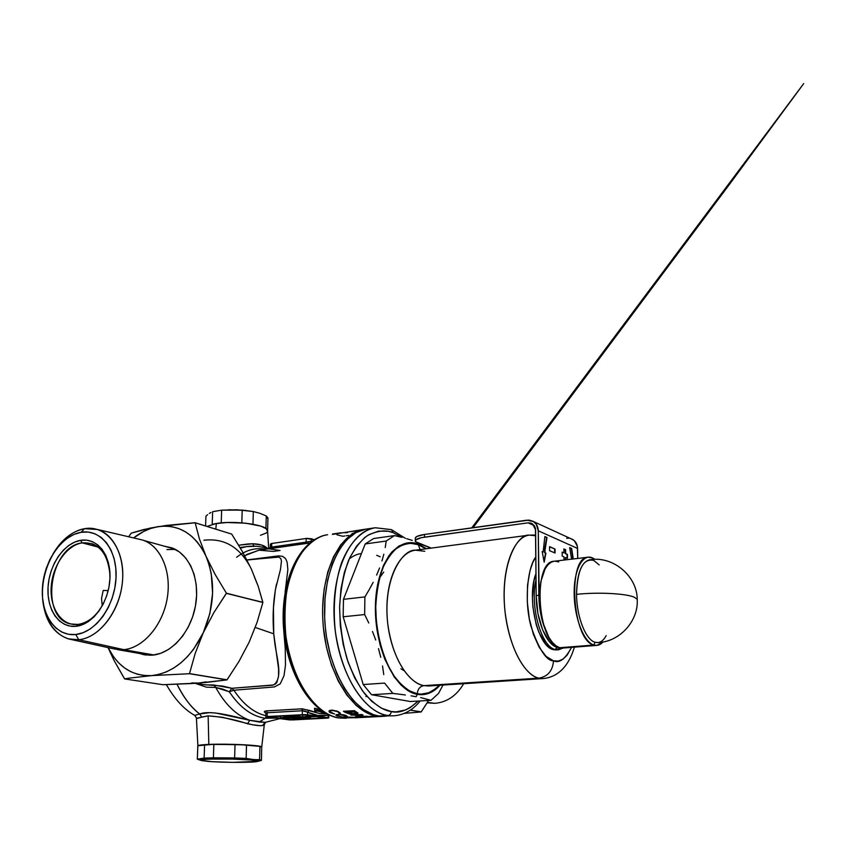 <?xml version="1.0" encoding="UTF-8"?>
<svg xmlns="http://www.w3.org/2000/svg" width="846" height="846" viewBox="0 0 846 846"><rect width="100%" height="100%" fill="white"/><g stroke="black" fill="none" stroke-linecap="round" stroke-linejoin="round"><path stroke-width="1.27" d="M198.302 683.071L202.49 684.53L222.688 686.085L231.867 688.274L233.898 690.23L231.857 688.284L272.401 685.218L275.574 683.917L276.875 682.394L278.546 676.176L278.577 668.71L273.734 633.813L273.448 607.777L275.384 589.651L280.47 569.495L281.454 561.014L280.84 558.635L278.916 557.112L264.354 558.36M199.741 759.898L197.33 759.169L197.858 745.738L213.848 744.269L246.524 744.914L246.133 758.397L252.901 759.486L251.484 760.015C256.687 760.491 258.707 760.956 257.544 761.421C254.762 762.711 222.54 762.68 207.947 761.379L202.173 760.681C191.598 758.883 233.443 758.28 251.484 760.015L252.901 759.486L246.133 758.397L234.617 757.942L213.404 757.794L197.33 759.169L197.805 745.897L204.595 744.649L197.805 745.897C197.848 745.231 201.528 744.744 208.825 744.417L208.148 715.853L196.452 718.286M267.262 548.208L261.647 545.036L252.753 543.767C259.764 543.957 264.597 545.448 267.262 548.208M248.1 543.957L252.753 543.767L253.863 546.135L252.753 543.767L238.657 545.205L248.1 543.957M216.333 523.505L215.804 529.141L216.333 523.505L206.995 526.413L216.333 523.505L212.198 524.351L212.642 511.693L221.652 510.17L237.07 509.778L253.324 511.544L259.849 513.3L253.324 511.544L252.954 524.224L241.819 522.828L242.199 510.096L221.652 510.17L221.229 522.891L216.333 523.505C234.247 520.301 266.564 524.679 267.548 530.252L267.622 531.373L266.469 528.877L260.843 526.138L245.626 523.177L227.162 522.511L216.333 523.505M255.27 627.457L273.734 633.813L255.27 627.457M275.045 718.106L265.221 718.254L266.702 716.996L265.221 718.254C251.812 716.308 239.841 707.478 229.287 691.764L222.657 689.078L215.719 687.438C225.163 704.528 236.51 715.483 249.76 720.306L259.13 722.019L265.221 718.254L259.13 722.019L265.591 722.336M280.671 716.414L280.629 718.212C282.004 717.271 286.984 716.541 295.582 716.054L295.603 715.282L295.582 716.054L296.375 716.023L296.386 715.24L296.375 716.023L302.709 716.9L314.553 716.171L304.253 717.112L310.482 717.979L306.125 718.18L304.602 717.556L310.482 717.979L310.503 716.784L310.482 717.979L304.253 717.112L314.543 716.573L313.02 715.949L302.709 716.9L295.582 716.054L285.377 716.964L280.629 718.212L280.671 716.414L281.358 716.044L280.671 716.414M372.314 716.848L339.69 718L358.556 717.62M338.675 717.831L339.69 718C325.319 717.376 295.138 695.687 285.937 636.562C284.383 620.255 284.742 604.488 287.016 589.25C290.347 575.121 294.852 563.373 300.542 553.993C309.742 542.254 318.773 535.835 327.624 534.735C302.138 537.855 281.75 578.453 284.922 626.082C287.82 673.712 313.58 714.859 339.69 718L346.236 717.662L343.487 717.641L345.464 717.535L342.598 716.911L352.729 717.249L347.114 717.609L376.872 716.086L383.703 716.319L376.872 716.086L366.043 716.636L372.399 716.826M336.951 534.799L342.81 536.269L344.787 535.983M346.173 535.782L348.552 535.444M365.282 717.271L373.953 716.826M357.9 717.651L365.874 717.249M357.149 717.694L354.982 717.799M365.271 529.236L358.926 530.696L349.377 535.973L340.748 544.803L333.43 556.943L327.793 571.949L324.124 589.218L322.612 608.02L322.707 617.728L323.373 627.499L326.366 646.788L331.452 664.977L338.368 681.273L346.786 694.978L356.303 705.564L366.477 712.66L376.872 716.086C351.365 712.84 325.985 670.815 322.95 622.222C319.651 573.63 339.436 532.367 364.33 529.363L332.478 534.418M330.321 712.723L329.083 710.873L332.362 710.132L337.67 711.338L340.335 713.39L339.066 713.485L338.834 712.512L337.025 711.507L332.69 710.534L330.395 710.873L330.194 711.898L334.604 714.003L330.321 712.723M345.157 712.353L343.402 711.275L354.4 710.672L358.027 713.315L352.169 714.257L345.157 712.353L349.313 713.929L356.885 714.003L357.932 713.041L354.4 710.672L343.402 711.275L345.157 712.353L345.179 711.179L345.157 712.353M352.983 533.498L352.126 533.35M355.595 716.573L359.349 715.219L350.826 715.103L361.781 714.521L362.997 714.976L359.19 716.351L367.724 716.266L355.595 716.573L367.724 716.266L359.19 716.351L359.201 715.282L359.19 716.351L362.997 714.976L361.781 714.521L350.826 715.103L359.349 715.219L359.36 714.648L355.595 716.573M337.237 716.044L336.021 714.849L339.288 714.299L344.089 714.902L347.209 716.266L339.606 714.574L337.353 714.828L337.12 715.505L341.498 716.742L337.237 716.044M246.408 554.616L259.193 550.175L273.332 551.433L280.058 550.482L269.885 548.948C268.129 548.98 268.425 548.843 270.794 548.525L309.615 543.016M314.532 708.208L320.095 709.604L314.532 708.208L314.797 711.264L314.532 708.208M317.8 711.095L314.797 711.264L314.818 710.132L314.797 711.264L317.8 711.095L317.821 709.963L322.939 711.602L317.821 709.963L317.8 711.095L325.456 713.189L319.471 713.516L325.456 713.189L317.8 711.095M265.792 712.956L264.364 711.867L265.686 710.947L302.54 708.832L319.471 713.516L326.556 713.738M283.759 630.788L285.239 648.438L285.493 665.03L284.034 675.637L280.269 683.811L274.379 686.941L233.898 690.23C243.246 704.316 253.885 712.797 265.824 715.684C253.885 712.797 243.246 704.316 233.898 690.23L231.867 688.274L229.287 691.764L233.898 690.23L229.287 691.764L215.719 687.438L206.456 687.174L195.119 683.304M246.905 559.946L278.641 555.864L282.511 556.308L285.557 558.55L287.122 562.135L287.862 569.57L285.102 592.242M309.731 542.921L258.77 550.238L244.653 555.695M302.995 688.496L295.508 674.357L292.356 666.458L287.46 649.411L285.768 640.454L284.002 622.18L283.949 613.075L285.493 595.436L289.152 579.203M346.194 718.243L339.077 717.947M366.329 716.636L359.455 716.974L366.847 717.027M328.586 715.007L328.142 715.198C321.395 716.499 314.543 715.505 307.584 712.226L302.392 710.767L302.308 714.606L302.392 710.767L267.262 712.744L267.167 716.509L305.078 714.584L328.1 717.683L328.142 715.198L317.948 715.441L307.584 712.226L307.532 714.764L328.248 718.064L289.966 719.957L265.792 716.784L307.532 714.764L307.584 712.226L306.664 711.729M328.787 714.838L328.142 715.198L328.1 717.683L328.777 717.863L327.286 718.138L292.61 719.935L266.585 716.974L265.792 716.774L267.167 716.509L267.262 712.744L265.982 713.199M269.631 716.678L290.347 719.692L325.784 717.863L302.984 714.881L269.631 716.678L302.984 714.881L325.805 717.81L291.944 719.682L291.976 718.402L291.944 719.682L288.93 719.597L288.951 718.381L288.93 719.597L269.631 716.678M302.054 717.366L302.931 717.323L302.054 717.366M310.503 716.922L317.345 716.562L310.503 716.922M277.52 716.255L280.671 716.678L277.52 716.255M302.741 715.071L301.821 714.944L302.741 715.071L302.709 716.9L302.741 715.071L305.607 714.923L302.741 715.071M302.033 718.307L280.629 718.212L302.033 718.307L302.054 717.228L302.033 718.307L296.386 717.535L302.033 718.307M302.202 717.218L296.386 717.535L306.908 717.873L302.202 717.218M292.801 717.429L300.658 717.006L295.899 716.351L283.537 718.064L297.982 718.138L292.801 717.429L297.982 718.138L283.537 718.064L295.899 716.351L300.658 717.006L292.801 717.429L292.822 716.562L292.801 717.429M305.501 711.275L303.005 710.767M264.407 724.525L262.45 725.604L259.986 725.688L252.404 724.747L222.287 717.249L208.148 715.853L208.825 744.417L238.963 744.543L260.526 746.436L261.721 747.166L259.955 746.309L246.524 744.914L259.955 746.309L259.595 759.602L259.955 746.309L261.731 746.912L261.446 760.332L259.542 760.945L261.446 760.332L259.595 759.602L256.253 759.666L261.372 760.131M166.355 684.615C174.762 699.293 184.216 709.54 194.707 715.367L199.688 714.003C191.651 708.113 184.1 698.193 177.047 684.245C183.17 696.988 190.71 706.907 199.688 714.003L209.522 712.649L215.709 713.009L249.76 720.306C236.51 715.483 225.163 704.528 215.719 687.438L213.774 685.006L215.719 687.438M241.628 547.33L240.053 547.552M240.37 548.113L246.683 546.579L254.773 546.347M260.473 535.264L266.226 533.043L267.484 531.722M277.393 717.63L265.221 718.254C251.812 716.308 239.841 707.478 229.287 691.764L231.857 688.284L273.618 684.953C282.659 678.492 277.752 661.688 274.971 644.546L273.734 633.813C272.391 615.751 273.332 599.137 276.536 583.973M236.637 557.281C245.71 550.08 255.386 547.404 265.665 549.244M279.582 718.719L265.126 722.378L262.45 725.604C259.627 725.942 254.657 725.318 247.529 723.742L249.76 720.306L265.274 722.368L262.45 725.604L264.428 724.229M201.137 760.395L211.965 761.664L232.597 762.362L257.734 761.337L251.484 760.015L231.899 759.074L210.728 759.095L203.823 759.486L201.137 760.395L198.81 759.729L197.33 759.169L204.129 758.101L204.595 744.649L208.825 744.417C227.479 743.56 261.351 745.21 261.742 746.923L264.29 724.758L265.507 722.347M270.879 547.193L306.104 542.127L306.178 538.458L314.215 539.716L311.286 538.754L311.233 541.176L312.005 541.186L311.233 541.176L311.286 538.754L306.791 538.384L271.756 543.481L271.661 547.098L306.104 542.127L306.178 538.458L271.249 543.576L270.413 544.137L271.175 544.591L271.111 546.971M271.756 543.481L270.413 544.126L270.329 547.151L271.661 547.098L271.756 543.481M310.323 541.345L306.104 542.127L305.417 543.544L306.104 542.127M306.707 542.032L309.171 541.567M354.664 531.119L357.594 530.696M352.983 531.394L353.787 531.256M345.115 532.758L347.526 532.62M341.974 532.895L344.502 532.525M332.489 534.027L341.202 532.758M357.52 712.649L355.521 713.051L357.52 712.649M354.791 713.474L354.781 714.257L354.791 713.474L354.167 713.569L354.791 713.474M346.744 711.994L345.179 711.179L346.744 711.994L353.787 711.634L353.797 710.703L353.787 711.634L355.532 712.998L354.305 711.951L354.326 710.767L354.305 711.951L346.744 712.025L346.754 711.095L347.452 712.438L346.744 712.025M355.5 712.892L355.5 711.698L354.188 710.682L355.309 711.454M353.448 713.633L347.452 712.438L350.064 713.432L354.178 713.569M359.201 715.579L358.334 715.621L359.201 715.579M361.147 714.553L359.349 715.177L361.147 714.553M372.293 716.795L369.131 716.625M365.282 717.048L371.394 716.932M378.035 716.403L377.305 716.583M371.828 716.943L365.715 717.249M373.149 716.869L372.621 716.9M339.066 713.485L340.071 713.707L340.261 712.998L337.67 711.338M329.496 712.173L330.12 712.607L330.13 711.814L330.12 712.607L334.604 714.003L330.532 712.237L330.025 711.56L330.606 710.777L331.886 710.132L338.294 711.613M330.035 710.333L330.035 711.306M330.025 711.359L329.231 710.714L330.025 711.359M336.676 710.968L330.976 710.175L329.221 710.725L329.073 711.719M345.951 716.351L347.209 716.266L346.109 715.494L340.335 714.341L336.359 714.659L336.01 715.409L337.046 715.97L337.057 715.441M337.205 715.568L338.823 714.31L345.189 715.187M338.009 716.266L341.498 716.742L338.622 716.139M345.464 717.535L352.845 717.271L342.598 716.911L345.464 717.535M350.085 717.197L344.544 717.133L350.085 717.197M350.075 717.302L344.544 717.133L350.075 717.302M350.318 717.704L356.642 717.651M356.557 717.63L351.513 717.577M314.649 708.239L314.818 710.132L317.821 709.963L314.818 710.132L314.649 708.239M328.142 715.198L328.174 714.553L328.142 715.198M302.392 710.767L267.262 712.744L266.458 710.862L301.599 708.842L302.392 710.767L301.599 708.842L309.34 710.354L307.584 712.226L309.34 710.354L319.471 713.516L325.446 713.791M265.496 712.818C263.73 711.824 264.047 711.169 266.458 710.862L267.262 712.744L265.877 713.612L265.496 712.818M271.661 547.098L270.963 548.483L271.661 547.098M205.377 684.858L213.774 685.006L231.867 688.274L233.898 690.23M247.529 723.742C233.908 719.301 220.785 716.668 208.148 715.853L201.686 717.101L199.688 714.003C210.009 709.794 233.359 716.276 249.76 720.306L247.529 723.742M194.717 715.356L199.688 714.003L201.686 717.101C197.71 718.423 195.955 718.709 196.42 717.979L194.813 715.441M376.713 555.314L380.203 556.784M416.137 696.713L417.29 694.344C395.442 690.992 374.662 649.263 375.402 606.741C375.836 564.145 397.07 535.666 418.358 544.158L417.829 543.153L418.358 544.158L410.479 542.688L406.566 543.047L399.005 545.977L392.036 551.814L388.874 555.78L383.365 565.636L377.602 584.512L375.719 599.084L375.518 614.534L377.03 630.175L380.192 645.308L384.845 659.288L394.12 676.779L401.438 685.45L409.263 691.362L413.271 693.223L421.266 694.714L425.178 694.344L432.634 691.468L439.973 685.249C433.321 692.694 425.76 695.719 417.29 694.344L416.137 696.713L411.05 695.846L416.137 696.713M405.403 695L399.312 694.185L405.403 695M392.84 693.403L399.312 694.185L392.84 693.403L371.563 694.725L410.289 701.514L431.016 700.319L420.652 697.59L431.016 700.319L410.289 701.514L371.563 694.725L392.84 693.403L384.581 683.092L392.84 693.403M383.767 674.579L382.508 665.982L383.767 674.579M380.763 657.3L378.511 648.628L380.763 657.3M375.74 640.02L372.483 631.476L375.74 640.02M368.771 622.984L364.647 614.556L368.771 622.984M364.89 596.916L364.647 614.556L343.169 616.776L363.209 684.541L384.581 683.092L363.209 684.541L371.563 694.725L363.209 684.541L343.169 616.776L364.647 614.556L364.89 596.916L369.237 589.599L364.89 596.916L343.465 599.328L364.89 596.916M373.171 582.312L369.237 589.599L373.171 582.312M379.568 567.952L376.639 575.068L379.568 567.952M383.841 554.183L381.958 560.993L383.841 554.183M386.199 541.038L385.226 547.542L386.199 541.038L365.197 543.957L343.465 599.328L343.169 616.776L343.465 599.328L365.197 543.957L386.199 541.038L394.469 535.592L386.199 541.038M400.803 537.115L394.469 535.592L400.803 537.115M412.288 540.383L406.757 538.712L412.288 540.383M391.222 711.528C383.767 710.682 375.074 704.94 365.144 694.291C358.535 685.503 352.528 673.818 347.124 659.214C342.535 642.939 340.018 625.554 339.584 607.047C340.663 589.017 343.709 573.324 348.742 559.967C354.474 548.716 360.682 540.605 367.354 535.645C377.274 530.622 385.85 529.617 393.104 532.642L391.539 529.691L393.104 532.642L402.019 537.432L393.104 532.642L388.272 531.277L378.617 531.119L369.258 534.482L364.816 537.474L356.642 546.019L349.736 557.757L344.417 572.245L340.97 588.911L339.584 607.047L340.335 625.839L343.201 644.451L348.044 662.006L354.633 677.752L362.627 691.013L371.669 701.271L381.345 708.165L391.222 711.528C391.011 713.855 389.932 715.177 387.986 715.515C389.932 715.177 391.011 713.855 391.222 711.528L396.118 711.877L405.583 709.942L410.067 707.721L418.199 701.059C408.258 710.164 399.27 713.654 391.222 711.528M405.414 538.342L391.497 529.681L375.296 527.756C364.351 529.469 350.963 539.24 341.53 562.939C335.069 581.921 332.658 606.836 335.376 631.825C344.629 692.514 374.059 714.838 387.986 715.515C362.659 712.237 337.395 669.947 334.329 621.07C330.987 572.192 350.593 530.728 375.296 527.756L390.017 529.448M556.636 649.982L553.39 649.643L549.456 647.655L545.617 643.986L538.828 632.163L536.174 624.464L532.895 607.026L532.42 598.006L533.879 581.255L535.994 573.514C526.244 597.667 537.77 647 553.39 649.643L555.251 649.495C541.239 646.904 529.638 605.694 536.047 579.69C529.638 605.694 541.239 646.904 555.251 649.495L557.091 647.317L559.555 647.676M420.081 549.572L418.347 544.718L425.866 548.811L418.347 544.718L420.081 549.572M439.317 685.292C431.174 692.885 423.835 695.698 417.29 693.762C417.713 689.067 419.923 686.37 423.92 685.641L428.848 685.969L423.92 685.641L538.86 678.143C547.817 676.578 552.692 670.804 553.517 660.832C546.495 661.001 538.987 649.517 531.002 626.378C524.034 601.168 527.502 567.402 535.856 556.89L532.843 562.421L530.051 570.479L527.534 585.189L527.28 601.802L529.3 618.764L533.424 634.437L539.23 647.37L546.135 656.411L553.517 660.832C552.692 670.804 547.817 676.578 538.86 678.143C522.839 674.706 506.786 641.702 504.428 604.753C501.911 567.793 513.638 536.766 529.205 535.127C517.541 533.636 499.806 564.271 505.104 612.314C511.259 658.78 530.03 677.202 538.86 678.143L423.92 685.641C419.923 686.37 417.713 689.067 417.29 693.762L409.327 690.801L401.564 684.932L394.31 676.314L387.902 665.263L382.625 652.213L378.733 637.694L376.396 622.339L375.74 606.836L376.787 591.862L379.463 578.082L383.629 566.048L389.097 556.266L395.6 549.086L402.844 544.718L410.532 543.269L418.347 544.718C412.478 542.286 405.562 543.217 397.631 547.531C392.301 551.729 387.373 558.519 382.847 567.899C378.902 578.981 376.533 591.957 375.74 606.836C375.857 637.62 385.755 665.527 396.33 679.063C404.293 688.02 411.272 692.916 417.29 693.762L421.245 694.132L428.89 692.694L435.976 688.464L439.317 685.292M535.666 535.053L529.205 535.127L535.677 535.719M529.205 535.127L415.471 550.186C398.265 552.078 384.909 581.699 387.119 616.607C389.139 651.505 406.27 682.542 423.92 685.641C414.17 684.837 393.792 667.6 387.743 623.745C382.646 578.41 402.611 549.033 415.471 550.186L424.755 551.275M375.296 527.756L366.202 529.088C341.34 532.092 321.586 573.387 324.885 622.022C327.931 670.667 353.29 712.734 378.775 715.98L387.986 715.515L378.775 715.98L373.572 714.733L363.251 709.456L353.353 700.573L344.343 688.358L336.634 673.268L330.606 655.904L326.535 637.049L325.319 627.309L324.653 617.527L325.023 598.259L327.624 580.102L332.298 563.87L338.812 550.217L346.818 539.685L355.944 532.599L365.789 529.152M426.511 548.726L418.358 544.158L426.511 548.726M400.962 668.795L404.071 670.698M379.494 577.934L383.746 572.055M388.959 715.737L383.915 716.319L378.775 715.98L393.824 715.811C404.145 714.965 412.943 710.006 420.208 700.943M574.381 647.148C570.426 660.789 561.649 676.641 543.333 678.545L538.86 678.143L543.333 678.545L428.848 685.969M571.547 647.37C565.223 659.14 559.206 663.624 553.517 660.832L558.349 661.075L562.918 659.182L567.042 655.269L571.547 647.37M553.358 645.403L557.091 647.317L555.251 649.495L563.172 648.025L558.434 649.834L553.39 649.643L558.434 649.834M365.906 696.565L366.773 696.237M373.604 538.532L394.469 535.592L373.604 538.532L365.197 543.957L373.604 538.532M427.854 546.854L430.202 548.24L427.854 546.854M443.008 685.059L438.535 693.424L431.016 700.319L438.535 693.424L443.008 685.059M361.2 553.591C357.393 553.971 353.385 555.769 349.176 558.973M634.193 597.181L637.218 599.222L637.25 600.829L637.218 599.222L634.193 597.181C625.786 593.437 597.371 592.01 576.549 594.357C597.371 592.01 625.786 593.437 634.193 597.181M588.182 557.197L554.246 561.226C532.208 560.983 537.305 643.795 559.714 647.719L593.892 645.033C572.277 640.961 566.926 556.795 588.182 557.197L592.507 557.916L593.226 559.418L592.507 557.916C582.661 553.252 573.768 569.908 574.159 594.029C574.392 618.088 583.952 642.241 593.892 645.033L595.024 642.241L597.752 642.6C619.949 641.924 638.762 620.657 637.218 599.222C637.144 576.316 613.297 555.632 589.588 559.766C581.265 562.167 576.919 573.704 576.549 594.357C577.406 569.4 583.127 558.085 593.702 560.412L599.211 564.938M606.18 635.642C603.103 641.257 599.391 643.468 595.024 642.241C585.728 639.893 576.644 616.84 576.549 594.357C576.644 616.84 585.728 639.893 595.024 642.241L593.892 645.033L559.714 647.719L555.928 645.784L552.237 642.209L548.779 637.133L543.143 623.248L541.207 615.01L539.981 606.328L539.822 589.133L540.901 581.329L545.11 568.872L548.049 564.694L551.391 562.104L554.299 561.215M554.997 561.173L558.73 561.913M562.854 648.057L559.714 647.719L562.802 648.057L596.874 645.392L593.892 645.033C597.255 646.027 600.311 644.99 603.071 641.945L596.874 645.392M592.507 557.916L594.928 559.365L592.507 557.916M463.671 683.716C456.554 695.708 446.984 702.243 434.939 703.322C446.984 702.243 456.554 695.708 463.671 683.716M427.41 702.423L434.939 703.322L427.41 702.423M427.156 702.825L434.939 703.322M410.278 710.164L421.149 711.951L410.395 710.09L421.245 711.877L428.626 700.456L421.149 711.951L410.278 710.164M404.377 713.368L421.149 711.951L404.377 713.368M53.023 553.866C61.525 539.632 72.026 531.235 84.515 528.687L81.057 532.303C100.621 528.687 117.467 549.752 116.029 577.818C114.887 605.852 95.545 632.671 75.749 634.511L78.805 639.735C100.357 637.821 121.486 608.634 122.702 578.114C124.235 547.552 105.803 524.7 84.515 528.687L97.523 529.48C115.289 534.799 126.318 560.443 121.676 587.653C117.203 614.862 97.925 637.916 78.805 639.735L123.823 649.654L153.961 654.984L123.823 649.654C143.355 647.951 162.887 625.109 167.265 598.027C171.801 570.955 160.349 545.342 142.149 539.928L143.492 540.372C161.216 546.632 171.918 572.351 167.085 599.031C162.421 625.712 143.101 647.962 123.823 649.654L78.805 639.735L68.41 638.889C53.224 633.485 44.616 619.981 42.596 598.376M82.147 542.878C66.517 545.332 52.262 566.08 51.172 587.452C49.861 608.856 62.128 626.336 77.938 624.422L76.182 626.283C59.527 628.271 46.646 609.829 48.042 587.304C49.195 564.79 64.18 542.942 80.634 540.33L82.147 542.878L98.263 547.108L82.147 542.878L92.087 543.692C103.075 548.208 109.039 558.751 110.001 575.343C107.918 552.85 98.633 542.032 82.147 542.878L80.634 540.33L74.607 542.127L68.759 545.469L63.313 550.217L58.459 556.182L54.377 563.14L51.215 570.838L49.068 578.992L48.042 587.304L48.148 595.468L49.406 603.198L51.775 610.199L55.17 616.205L59.484 620.985L64.55 624.348L70.176 626.135L76.182 626.283L82.305 624.75L88.322 621.588L93.991 616.903L99.067 610.875L103.36 603.737L106.691 595.774L108.912 587.304L109.938 578.675L109.726 570.236L108.299 562.326L105.718 555.272L102.091 549.329L97.565 544.729L92.341 541.641L86.63 540.16L80.634 540.33C97.11 537.379 111.164 555.166 109.938 578.675C108.954 602.141 92.806 624.644 76.182 626.283L77.938 624.422L70.726 623.988C39.202 618.024 49.554 546.252 82.147 542.878M101.541 598.439L102.218 605.81L101.541 598.439L103.201 590.413L101.541 598.439M103.402 603.663C96.634 615.962 88.143 622.878 77.938 624.422C88.143 622.878 96.634 615.962 103.402 603.663M81.057 532.303L88.174 532.06L94.985 533.784L101.213 537.432L106.607 542.878L110.953 549.932L114.051 558.339L115.775 567.761L116.029 577.818L114.813 588.118L112.158 598.228L108.193 607.735L103.053 616.248L96.983 623.417L90.226 628.98L83.045 632.723L75.749 634.511L68.621 634.31L61.927 632.142L55.921 628.113L50.823 622.402L46.816 615.254L44.024 606.942L42.543 597.773L42.416 588.086L43.643 578.23L46.181 568.575L49.925 559.449L54.757 551.201L60.5 544.115L66.961 538.458L73.888 534.471L81.057 532.303L84.515 528.687C63.239 532.229 44.077 560.327 42.564 589.228C40.745 618.172 57.221 642.114 78.805 639.735L75.749 634.511C55.931 636.774 40.745 614.778 42.416 588.086C43.802 561.427 61.494 535.518 81.057 532.303M147.363 653.831L150.948 655.248M174.731 549.403L166.916 549.572M68.41 638.889L113.205 648.745L123.823 649.654L114.57 649.094M103.201 590.413L108.182 590.645L103.201 590.413M152.576 655.142L143.344 654.571L139.823 653.535L144.645 654.825L152.576 655.142L160.655 653.334L168.587 649.442L176.042 643.605L182.704 636.033L188.298 627.034L192.592 616.946L195.405 606.212L196.621 595.256L196.198 584.533L194.157 574.476L190.583 565.498L185.655 557.948L179.585 552.1L172.605 548.166L164.367 546.199L171.738 547.827C189.451 554.077 200.227 579.394 195.521 605.567C190.974 631.761 171.801 653.535 152.576 655.142M254.392 577.004L258.072 585.897L262.863 602.31L226.39 593.363L262.863 602.479L258.072 585.897L251.294 568.914L242.337 551.518L231.719 534.101L195.045 522.712L231.719 534.101L195.151 522.775L199.381 538.839L205.99 556.203L215.18 574.529L226.4 593.194L262.863 602.479L226.39 593.363L213.879 612.589L203.294 632.713L195.236 653.281L189.483 673.712L226.95 679.898L189.599 673.617L227.066 679.803L239.006 661.371L249.147 642.188L257.057 622.413L262.863 602.479L257.057 622.413L252.774 633.178M191.619 682.955L198.799 683.039L190.466 683.589L163.014 684.71L124.626 678.926L163.014 684.71L198.799 683.039L226.95 679.898L189.483 673.712L195.236 653.281L203.294 632.713C214.715 605.651 215.614 580.155 205.99 556.203L209.089 564.62L211.257 573.715L212.6 593.279L209.882 613.445L203.294 632.713L213.879 612.589L226.4 593.194L215.18 574.529L205.99 556.203C194.961 533.826 178.95 523.991 157.938 526.667L165.181 526.096L172.309 526.783L179.204 528.75L185.729 531.965L191.788 536.396L197.245 541.969L202.014 548.61L205.99 556.203L199.381 538.839L195.151 522.775L157.938 526.667C149.414 528.126 141.303 531.88 133.615 537.929L143.587 531.489L150.694 528.475L157.938 526.667L143.228 529.659L131.225 533.17L128.634 536.766L131.225 533.17L150.218 528.084L166.429 525.419L195.045 522.712L231.719 534.101L242.337 551.518L247.339 561.607M124.626 678.926L114.178 660.673L107.992 647.602L114.178 660.673L124.531 678.852L130.39 677.995L124.626 678.926M189.483 673.712L151.72 675.616L130.39 677.995L151.72 675.616L144.423 675.563L137.359 674.22L130.665 671.629L124.436 667.854L118.768 662.978L113.755 657.078L108.129 647.634C117.964 666.986 132.494 676.314 151.72 675.616L189.483 673.712M203.294 632.713L193.322 649.633L187.304 656.813L180.748 662.968L173.779 668.002L166.535 671.819L159.133 674.368L151.72 675.616C173.208 672.961 190.403 658.664 203.294 632.713M244.695 650.616L239.006 661.371L226.95 679.898L206.657 682.384L198.799 683.039L206.075 681.865M251.294 568.914C240.327 547.394 224.528 537.834 203.875 540.245M210.961 512.475L209.279 513.48L210.961 512.475M207.608 514.706L205.938 516.134L207.608 514.706M246.059 510.466L228.727 509.736L246.059 510.466M267.611 531.225L265.919 528.454L266.268 515.933L259.849 513.3L266.268 515.933L267.918 518.81L267.949 517.964L266.268 515.933L265.919 528.454L267.611 531.225M205.938 516.134L205.589 525.979L205.938 516.134M241.819 522.828L252.954 524.224L253.324 511.544L242.199 510.096L241.819 522.828M212.198 524.351L221.229 522.891L221.652 510.17L212.642 511.693L212.198 524.351M235.029 744.406L213.848 744.269L213.404 757.794L234.617 757.942L235.029 744.406L234.617 757.942L246.133 758.397L246.524 744.914L235.029 744.406M252.901 759.486L256.253 759.666L252.901 759.486M258.601 761.157L259.542 760.945M213.848 744.269L204.595 744.649L204.129 758.101L213.404 757.794L213.848 744.269M415.312 540.499L415.323 538.68C414.889 536.872 417.945 535.476 424.502 534.461L424.481 537.157L528.094 522.839L532.494 523.78L535.624 529.924L536.174 595.552L538.828 595.277L538.268 530.802C538.13 526.741 536.576 523.674 533.593 521.601L526.963 520.163L424.502 534.461L424.481 537.157C417.935 538.162 414.868 539.547 415.301 541.334L418.178 543.291L431.238 548.102L415.492 541.662L415.714 539.928L421.403 537.686L528.094 522.839L530.95 523.061L534.323 525.588L535.465 528.359L536.174 595.552L538.828 595.277C539.05 607.967 541.207 619.473 545.321 629.773L542.582 621.81L539.314 604.319L538.268 530.802L577.575 548.43L577.712 558.434L577.332 546.199L574.297 540.657L570.585 538.553L573.038 539.685C575.915 541.673 577.427 544.581 577.575 548.43L538.268 530.802L536.311 524.277L533.181 521.348L529.141 520.089L424.502 534.461L416.951 536.417L415.249 538.13M555.008 549.012L549.551 546.653L549.583 550.672L555.05 553.009L555.008 549.012L549.551 546.865L555.008 549.012L555.05 553.009L549.583 550.672L549.551 546.653L555.008 549.012M565.731 557.567L567.476 558.318L567.423 554.394L565.678 553.633L565.636 549.71L563.88 548.938L563.922 552.872L562.156 552.11L562.209 556.065L563.975 556.816L564.007 560.063L563.975 556.816L562.209 556.065L562.156 552.11L563.922 552.872L562.167 552.322L563.922 552.872L563.88 548.938L565.636 549.71L563.88 549.139L565.636 549.71L565.318 553.675L565.265 549.752L565.318 553.675L567.423 554.394L565.318 553.675L567.423 554.394L567.476 558.318L565.361 557.609L565.752 559.862L565.731 557.567M544.856 536.565L543.143 551.973L542.201 551.571L544.168 562.178L545.934 553.147L545.004 552.755L545.099 548.557L546.992 537.517L544.856 536.565L546.992 537.517L544.634 552.798L546.992 537.517L544.803 536.755L546.622 537.57L544.729 548.599L544.634 552.798L545.934 553.147L544.634 552.798L545.934 553.147L544.168 562.178L542.201 551.571L543.143 551.973L542.244 551.793L543.143 551.973L544.856 536.565M573.281 558.963L571.653 548.472L569.654 547.595L571.621 559.164L569.654 547.595L571.653 548.472L573.281 558.963M559.608 647.687L557.091 647.317C546.453 644.864 536.142 619.928 536.174 595.552L537.929 613.54L542.582 629.773L549.35 641.628L553.178 645.318L559.618 647.698M528.094 522.839L534.397 525.694L528.094 522.839M568.745 538.215L566.651 538.268M543.989 561.215L545.564 553.189L543.989 561.215M569.718 547.827L571.653 548.472L572.911 559.005L571.283 548.525L569.718 547.827M567.106 558.159L567.063 554.437L567.106 558.159M565.392 559.904L565.361 557.609L565.392 559.904M554.68 552.85L554.638 549.065L554.68 552.85M196.431 718.275L197.879 745.717M268.711 548.811L267.548 530.252M246.958 560.031L264.988 558.275M382.73 716.382L373.044 716.879M339.119 717.958C311.212 714.013 286.403 673.099 283.41 626.23C280.481 579.447 299.981 538.765 327.624 534.735M339.309 717.99L345.718 718.275M265.792 716.721L265.877 713.612M328.777 717.863L328.83 714.859M240.507 547.489L246.683 546.579C254.138 545.564 261.361 546.326 268.362 548.864M355.542 711.772L355.521 712.945M336.972 714.479L336.962 715.134M270.329 547.151L269.303 548.726M473.083 527.682L729.601 184.185L803.7 83.606L471.751 527.872M421.731 550.809L415.471 550.186M143.492 540.372L174.667 549.075M142.149 539.928L97.523 529.48M117.287 649.569L149.71 655.28M146.062 655.047L143.344 654.571M267.611 530.41L267.949 517.964M259.976 760.829L257.544 761.421M533.593 521.601L573.038 539.685"/></g></svg>
